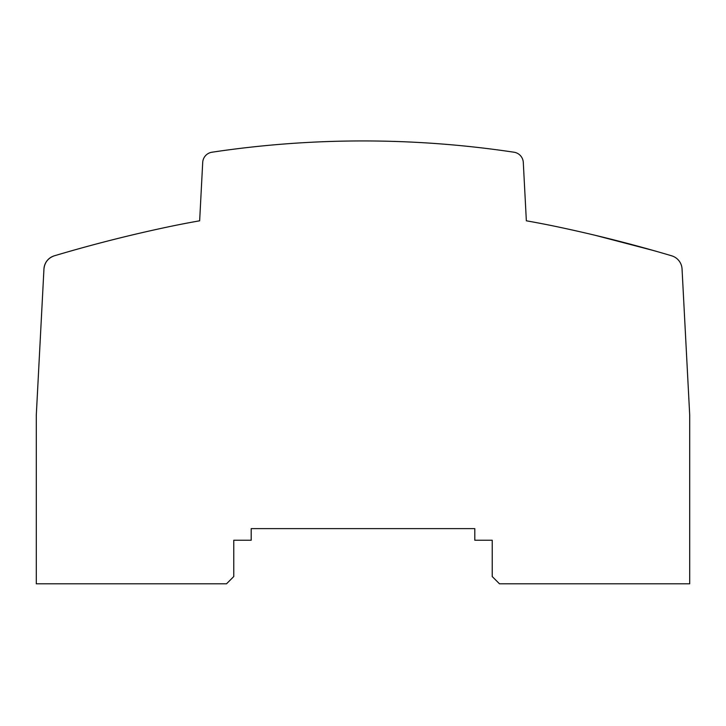 <?xml version="1.0" encoding="UTF-8"?>
<svg xmlns="http://www.w3.org/2000/svg" width="726" height="726" viewBox="0 0 726 726"><rect width="100%" height="100%" fill="white"/><g stroke="black" fill="none" stroke-linecap="round" stroke-linejoin="round"><path stroke-width="1.09" d="M268.484 145.345C252.085 146.97 252.085 146.97 268.484 145.345C284.882 143.902 284.882 143.902 268.484 145.345L263.021 145.872M233.772 576.544L226.512 583.804L36.3 583.804L36.3 415.009L43.95 268.974A14.52 14.52 0 0 1 54.314 255.815A1452 1452 0 0 1 166.98 227.138A943.8 943.8 0 0 1 199.65 220.804L202.708 162.424A10.89 10.89 0 0 1 211.965 152.224A1016.4 1016.4 0 0 1 514.035 152.224A10.89 10.89 0 0 1 523.292 162.424L526.35 220.804A943.8 943.8 0 0 1 559.02 227.138A1452 1452 0 0 1 671.686 255.815A14.52 14.52 0 0 1 682.05 268.974L689.7 415.009L689.7 583.804L499.488 583.804L492.228 576.544L492.228 540.244L474.804 540.244L474.804 528.628L251.196 528.628L251.196 540.244L233.772 540.244L233.772 576.544M653.954 250.661L595.32 235.333M600.447 236.567L645.187 248.201M646.866 248.673L656.676 251.441M617.717 240.878L618.842 241.168M54.314 255.815C48.097 258.029 44.649 262.422 43.95 268.974C44.649 262.422 48.097 258.029 54.314 255.815C48.097 258.029 44.649 262.422 43.95 268.974C44.649 262.422 48.097 258.029 54.314 255.815C48.097 258.029 44.649 262.422 43.95 268.974C44.649 262.422 48.097 258.029 54.314 255.815C48.097 258.029 44.649 262.422 43.95 268.974C44.649 262.422 48.097 258.029 54.314 255.815C48.097 258.029 44.649 262.422 43.95 268.974A14.52 14.52 0 0 1 54.314 255.815C48.097 258.029 44.649 262.422 43.95 268.974L37.253 396.859M682.05 268.974L688.747 396.859"/></g></svg>
